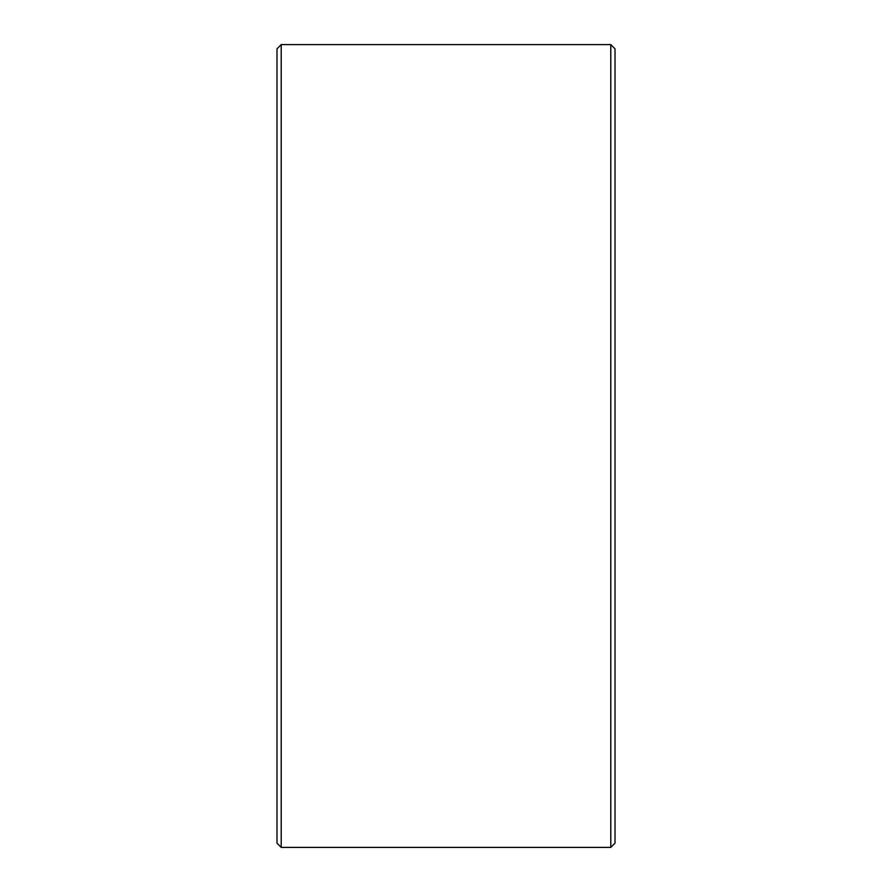 <?xml version="1.0" encoding="UTF-8"?>
<svg xmlns="http://www.w3.org/2000/svg" width="892" height="892" viewBox="0 0 892 892"><rect width="100%" height="100%" fill="white"/><g stroke="black" fill="none" stroke-linecap="round" stroke-linejoin="round"><path stroke-width="1.34" d="M276.988 843.174L276.988 48.826L281.214 44.6L281.214 847.4L276.988 843.174M610.786 44.6L615.012 48.826L615.012 843.174L610.786 847.4L610.786 44.6L281.214 44.6M610.786 847.4L281.214 847.4"/></g></svg>
